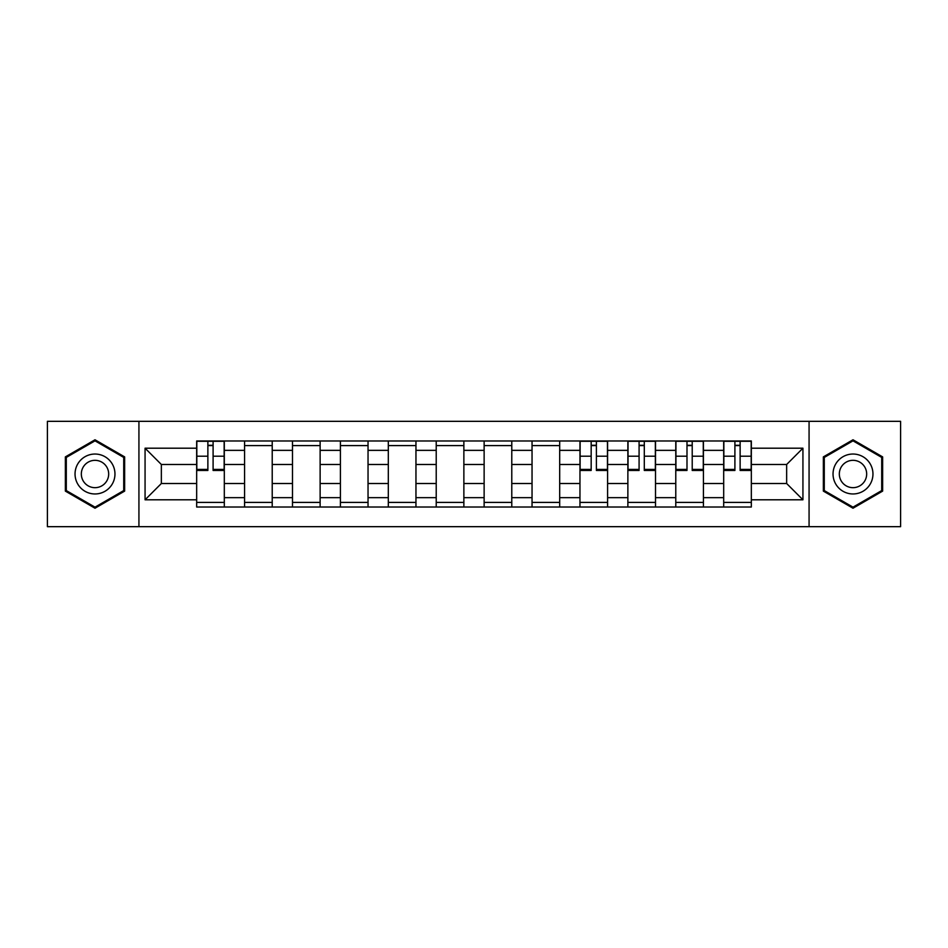 <?xml version="1.0" encoding="UTF-8"?>
<svg xmlns="http://www.w3.org/2000/svg" width="948" height="948" viewBox="0 0 948 948"><rect width="100%" height="100%" fill="white"/><g stroke="black" fill="none" stroke-linecap="round" stroke-linejoin="round"><path stroke-width="1.42" d="M809.071 526.673L900.6 526.673L900.6 421.327L47.4 421.327L47.4 526.673L809.071 526.673L809.071 421.327M244.572 507.014L244.572 450.347L224.309 450.347L224.309 507.014M224.309 450.347L224.309 440.986M244.572 450.347L244.572 440.986M272.218 440.986L272.218 507.014M292.494 507.014L292.494 440.986M320.128 440.986L320.128 507.014M340.403 507.014L340.403 440.986M368.037 440.986L368.037 507.014M388.313 507.014L388.313 440.986M415.959 440.986L415.959 507.014M436.222 507.014L436.222 440.986M463.868 440.986L463.868 507.014M484.132 507.014L484.132 440.986M511.778 440.986L511.778 507.014M532.041 507.014L532.041 440.986M559.687 440.986L559.687 507.014M579.963 507.014L579.963 440.986M607.597 440.986L607.597 507.014M627.872 507.014L627.872 440.986M655.506 440.986L655.506 507.014M675.782 507.014L675.782 440.986M703.428 440.986L703.428 507.014M723.691 507.014L723.691 440.986M723.691 483.516L703.428 483.516M675.782 483.516L655.506 483.516M627.872 483.516L607.597 483.516M579.963 483.516L559.687 483.516M532.041 483.516L511.778 483.516M484.132 483.516L463.868 483.516M436.222 483.516L415.959 483.516M388.313 483.516L368.037 483.516M340.403 483.516L320.128 483.516M292.494 483.516L272.218 483.516M244.572 483.516L224.309 483.516M723.691 464.484L703.428 464.484M675.782 464.484L655.506 464.484M627.872 464.484L607.597 464.484M579.963 464.484L559.687 464.484M532.041 464.484L511.778 464.484M484.132 464.484L463.868 464.484M436.222 464.484L415.959 464.484M388.313 464.484L368.037 464.484M340.403 464.484L320.128 464.484M292.494 464.484L272.218 464.484M244.572 464.484L224.309 464.484M161.35 483.516L196.663 483.516L196.663 464.484L161.35 464.484L161.35 483.516L145.068 499.797L145.068 448.203L196.663 448.203L196.663 464.484M751.337 464.484L751.337 483.516L786.65 483.516L786.65 464.484L751.337 464.484L751.337 440.986L196.663 440.986L196.663 448.203M751.337 448.203L802.932 448.203L802.932 499.797L751.337 499.797L751.337 483.516M196.663 483.516L196.663 507.014L751.337 507.014L751.337 499.797M196.663 499.797L145.068 499.797M138.929 526.673L138.929 421.327M124.638 456.889L95.001 439.777L65.365 456.889L65.365 491.111L95.001 508.223L124.638 491.111L124.638 456.889M882.635 456.889L852.999 439.777L823.362 456.889L823.362 491.111L852.999 508.223L882.635 491.111L882.635 456.889M224.309 502.404L196.663 502.404M207.873 445.596L213.099 445.596M272.218 502.404L244.572 502.404M244.572 445.596L272.218 445.596M320.128 502.404L292.494 502.404M292.494 445.596L320.128 445.596M368.037 502.404L340.403 502.404M340.403 445.596L368.037 445.596M415.959 502.404L388.313 502.404M388.313 445.596L415.959 445.596M463.868 502.404L436.222 502.404M436.222 445.596L463.868 445.596M511.778 502.404L484.132 502.404M484.132 445.596L511.778 445.596M559.687 502.404L532.041 502.404M532.041 445.596L559.687 445.596M607.597 502.404L579.963 502.404M591.173 445.596L596.387 445.596M655.506 502.404L627.872 502.404M639.082 445.596L644.296 445.596M703.428 502.404L675.782 502.404M686.992 445.596L692.218 445.596M751.337 502.404L723.691 502.404M734.901 445.596L740.127 445.596M145.068 448.203L161.35 464.484M786.65 483.516L802.932 499.797M786.65 464.484L802.932 448.203M213.099 470.469L213.099 441.294L224.155 441.294L224.155 470.469L213.099 470.469M207.873 445.287L213.099 445.287M207.873 441.294L196.817 441.294L196.817 470.469L207.873 470.469L207.873 441.294L213.099 441.294M77.712 483.978A19.967 19.967 0 0 0 104.991 491.289A19.967 19.967 0 0 0 112.291 464.022A19.967 19.967 0 0 0 85.024 456.711A19.967 19.967 0 0 0 77.712 483.978M83.163 480.837A13.663 13.663 0 0 0 101.839 485.838A13.663 13.663 0 0 0 106.84 467.163A13.663 13.663 0 0 0 88.176 462.162A13.663 13.663 0 0 0 83.163 480.837M95.001 440.844L123.726 457.422L123.726 490.578L95.001 507.156L66.289 490.578L66.289 457.422L95.001 440.844M835.709 483.978A19.967 19.967 0 0 0 862.976 491.289A19.967 19.967 0 0 0 870.288 464.022A19.967 19.967 0 0 0 843.009 456.711A19.967 19.967 0 0 0 835.709 483.978M841.16 480.837A13.663 13.663 0 0 0 859.824 485.838A13.663 13.663 0 0 0 864.837 467.163A13.663 13.663 0 0 0 846.161 462.162A13.663 13.663 0 0 0 841.16 480.837M852.999 440.844L881.711 457.422L881.711 490.578L852.999 507.156L824.274 490.578L824.274 457.422L852.999 440.844M596.387 470.469L596.387 441.294L607.443 441.294L607.443 470.469L596.387 470.469M591.173 445.287L596.387 445.287M591.173 441.294L580.117 441.294L580.117 470.469L591.173 470.469L591.173 441.294L596.387 441.294M644.296 470.469L644.296 441.294L655.364 441.294L655.364 470.469L644.296 470.469M639.082 445.287L644.296 445.287M639.082 441.294L628.026 441.294L628.026 470.469L639.082 470.469L639.082 441.294L644.296 441.294M692.218 470.469L692.218 441.294L703.274 441.294L703.274 470.469L692.218 470.469M686.992 445.287L692.218 445.287M686.992 441.294L675.936 441.294L675.936 470.469L686.992 470.469L686.992 441.294L692.218 441.294M740.127 470.469L740.127 441.294L751.183 441.294L751.183 470.469L740.127 470.469M734.901 445.287L740.127 445.287M734.901 441.294L723.845 441.294L723.845 470.469L734.901 470.469L734.901 441.294L740.127 441.294M675.782 450.347L655.506 450.347M627.872 450.347L607.597 450.347M579.963 450.347L559.687 450.347M532.041 450.347L511.778 450.347M484.132 450.347L463.868 450.347M436.222 450.347L415.959 450.347M388.313 450.347L368.037 450.347M340.403 450.347L320.128 450.347M292.494 450.347L272.218 450.347M723.691 450.347L703.428 450.347M675.782 497.653L655.506 497.653M627.872 497.653L607.597 497.653M579.963 497.653L559.687 497.653M532.041 497.653L511.778 497.653M484.132 497.653L463.868 497.653M436.222 497.653L415.959 497.653M388.313 497.653L368.037 497.653M340.403 497.653L320.128 497.653M292.494 497.653L272.218 497.653M244.572 497.653L224.309 497.653M723.691 497.653L703.428 497.653M213.099 469.414L224.155 469.414M213.099 456.201L224.155 456.201M196.817 469.414L207.873 469.414M196.817 456.201L207.873 456.201M596.387 469.414L607.443 469.414M596.387 456.201L607.443 456.201M580.117 469.414L591.173 469.414M580.117 456.201L591.173 456.201M644.296 469.414L655.364 469.414M644.296 456.201L655.364 456.201M628.026 469.414L639.082 469.414M628.026 456.201L639.082 456.201M692.218 469.414L703.274 469.414M692.218 456.201L703.274 456.201M675.936 469.414L686.992 469.414M675.936 456.201L686.992 456.201M740.127 469.414L751.183 469.414M740.127 456.201L751.183 456.201M723.845 469.414L734.901 469.414M723.845 456.201L734.901 456.201"/></g></svg>
